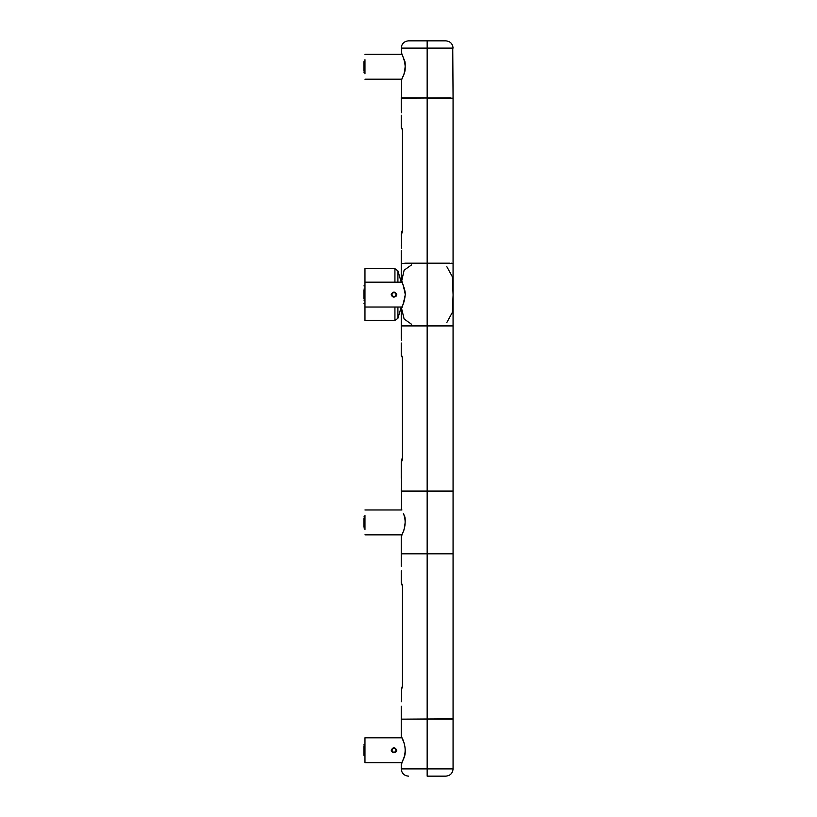 <?xml version="1.0" encoding="UTF-8"?>
<svg xmlns="http://www.w3.org/2000/svg" width="817" height="817" viewBox="0 0 817 817"><rect width="100%" height="100%" fill="white"/><g stroke="black" fill="none" stroke-linecap="round" stroke-linejoin="round"><path stroke-width="1.23" d="M450.473 491.313L453.067 491.007L453.067 325.993L427.158 325.993L427.158 263.186L453.067 263.493L427.158 263.493L427.158 264.637M446.848 266.689L452.393 276.83L453.067 294.59A25.909 25.909 0 0 0 453.067 294.58L453.067 294.6M446.848 322.48L452.393 312.339L453.067 295.294L453.067 325.687M427.158 263.493L401.249 263.493L427.158 263.493L427.158 325.687L401.249 325.687L453.067 325.687L427.158 325.687L427.158 491.313L427.158 325.993L401.249 325.993L401.249 338.565M411.605 264.861L404.129 270.182L401.555 281.63C402.219 282.161 405.824 291.465 405.212 294.641C404.752 299.972 403.516 304.312 401.494 307.662L401.453 307.907C401.913 308.846 403.2 304.414 405.303 294.59C403.2 284.704 401.913 280.262 401.453 281.273L402.046 281.875M401.341 112.807L401.249 98.173L450.402 97.856M403.915 97.856L401.249 97.856L401.545 79.923M364.964 529.457L364.964 515.364M363.933 526.659L363.933 518.162M401.923 509.971L401.249 508.725L401.566 491.313M401.249 491.313L427.158 491.313L427.158 553.814L427.158 491.313L453.067 491.313L453.067 553.507L403.915 553.507M364.964 73.816L364.964 59.712M402.291 231.957L402.536 229.577L401.249 233.754L401.341 248.174M404.772 263.186L427.158 263.186L427.158 98.173L427.158 263.186L449.544 263.186M401.249 553.507L401.249 536.105L403.404 531.316C405.722 525.168 405.712 519.203 403.384 513.433L404.088 515.139C405.671 517.58 405.579 522.696 403.812 530.499L401.545 535.574M453.067 287.594L453.067 294.386M453.067 491.007L401.249 491.007L401.341 475.994M427.158 332.836L427.158 335.94L427.158 332.836M427.158 481.05L427.158 484.164L427.158 481.05M363.933 71.008L363.933 62.511M401.249 282.151L397.91 270.897L397.91 282.151L401.249 282.151M367.058 320.499L372.409 320.499L364.964 320.499L364.964 268.67L372.409 268.67L367.058 268.67M401.249 97.856L427.158 97.856L427.158 40.85L445.816 40.85L408.5 40.85L427.158 40.85L427.158 98.173L452.751 98.173M401.249 566.436L401.249 553.814L427.158 553.814L427.158 719.144L427.158 553.814L453.067 553.814L453.067 718.827L450.473 719.144M401.249 325.993L401.341 340.628M403.833 491.313L401.249 491.007M402.291 459.777L402.454 457.397M403.833 719.144L453.067 718.827M363.933 754.489L363.933 745.982M391.21 750.231C392.191 752.937 393.865 753.427 396.235 751.711L396.766 750.231C394.907 746.952 393.059 746.952 391.21 750.231M401.852 763.313L401.321 763.629L401.821 762.669L364.964 762.669L364.964 737.802L401.821 737.802L401.249 736.546C403.751 739.988 407.295 751.068 403.802 758.35L401.903 762.669M396.112 750.231C394.703 747.494 393.283 747.494 391.864 750.231C393.283 752.978 394.693 752.978 396.112 750.231A2.124 2.124 0 0 0 393.988 748.106A2.124 2.124 0 0 0 391.864 750.231A2.124 2.124 0 0 0 393.988 752.365A2.124 2.124 0 0 0 396.112 750.231M453.067 553.507L450.402 553.507M427.158 776.15L427.158 768.889L427.158 776.15L445.816 776.15L427.158 776.15M401.566 719.144L453.067 719.144L453.067 768.899C452.638 773.301 450.218 775.721 445.816 776.15C450.218 775.721 452.638 773.301 453.067 768.899L427.158 768.889L427.158 719.144L427.158 768.889L401.249 768.899C401.678 773.301 404.088 775.721 408.5 776.15C404.088 775.721 401.678 773.301 401.249 768.889L401.249 763.926L403.772 758.156C405.722 752.386 405.6 746.758 403.384 741.274L401.923 737.802M364.964 534.849L401.821 534.849L364.964 534.849M363.933 298.838L363.933 290.341M363.933 755.725L364.964 755.725L363.933 755.735M427.158 256.344L427.158 253.229L427.158 256.344M427.158 108.12L427.158 105.005L427.158 108.12M401.852 128.024L402.485 130.659M401.995 232.978L402.24 232.151A2.073 2.053 88.5 0 0 401.494 233.754L401.852 233.325M402.383 129.913L402.291 129.403M401.504 127.779A2.073 2.053 -88.5 0 1 401.494 127.605L401.494 127.605A2.073 2.053 91.5 0 0 402.24 129.209L401.995 128.381M402.24 232.151A2.073 2.053 -91.5 0 0 401.494 233.723M402.536 229.577L402.536 131.772M363.933 527.905L364.964 527.905L363.933 527.905M411.605 324.318L404.129 318.987L401.453 307.907L402.046 307.304M391.21 294.59C392.191 297.286 393.865 297.776 396.235 296.06L396.766 294.59C394.907 291.301 393.059 291.301 391.21 294.59M396.112 294.59C394.703 291.843 393.283 291.843 391.864 294.59C393.283 297.327 394.693 297.327 396.112 294.59A2.124 2.124 0 0 0 393.988 292.466A2.124 2.124 0 0 0 391.864 294.59A2.124 2.124 0 0 0 393.988 296.714A2.124 2.124 0 0 0 396.112 294.59M401.249 701.803L401.709 689.221M402.383 687.087L402.485 686.341M402.485 586.3L402.383 585.554M401.995 584.022L402.536 587.413L402.536 685.218L401.494 689.395A2.073 2.053 -91.5 0 1 402.24 687.791L402.434 685.218L401.974 688.149M402.24 584.849A2.073 2.053 -88.5 0 1 401.494 583.246L401.494 583.246M402.127 687.71L401.494 689.395A2.073 2.053 88.5 0 1 402.025 687.996M401.923 54.32L404.088 59.488C405.671 61.929 405.579 67.055 403.812 74.847L401.259 80.454L403.884 74.357C407.989 65.748 401.249 52.359 401.321 53.371L401.821 54.32L364.964 54.32M402.24 460.002L402.434 457.397L401.249 461.574L401.249 478.384M401.852 355.855L402.485 358.479M401.995 460.798L402.24 459.971A2.073 2.053 -91.5 0 0 401.494 461.544L401.852 461.156M402.383 357.734L402.291 357.223M401.504 355.599A2.073 2.053 -88.5 0 1 401.494 355.426L401.494 355.426A2.073 2.053 91.5 0 0 402.24 357.029L401.995 356.202M402.24 459.971A2.073 2.053 88.5 0 0 401.494 461.574L401.249 473.931M402.536 359.603L402.536 457.408M453.067 97.856L452.751 48.111M401.249 307.029L397.91 318.273L397.91 307.029M394.928 282.151L394.928 268.67L397.91 270.897M397.91 318.273L394.928 320.499L394.928 307.029M401.249 246.111L401.494 233.754M445.816 40.85C450.218 41.279 452.638 43.699 453.067 48.101L401.249 48.101C401.678 43.699 404.088 41.279 408.5 40.85M449.544 325.993L450.473 325.687L449.544 325.993M453.067 263.493L453.067 293.885M450.596 263.493L451.341 263.186L450.596 263.493M401.801 307.029L401.321 307.989L401.801 307.029L364.964 307.029M364.964 282.151L401.821 282.151L401.249 280.895L401.249 263.493M449.544 98.173L450.473 97.856L449.544 98.173M401.852 53.687L401.321 53.371L401.852 53.687M401.852 79.841L401.331 80.148M401.249 53.074L401.821 54.32L401.249 48.101M401.249 508.725L401.821 509.971L364.964 509.971M363.933 516.916L364.964 516.916M401.821 79.198L364.964 79.198L401.821 79.198L401.321 80.158M401.249 98.173L401.249 110.744M402.138 129.331L401.249 127.605L401.249 115.197M401.249 263.186L401.249 250.564M402.434 229.618L402.434 131.731M449.544 553.814L450.473 553.507L449.544 553.814M401.852 535.482L401.321 535.799L401.821 534.849M363.933 72.253L364.964 72.253L363.933 72.253M394.928 268.67L372.409 268.67M394.928 320.499L372.409 320.499M453.067 263.186L453.067 98.173M402.138 357.162L401.249 355.609L401.249 343.017M402.24 356.998L402.434 457.408M402.127 459.889L401.28 461.176L402.138 459.838M401.249 570.838L401.249 583.246L402.291 585.677M402.434 587.147L402.434 685.218M402.24 584.819L402.434 587.413M363.933 744.747L364.964 744.747M363.933 303.291L364.964 303.291M363.933 285.879L364.964 285.879M402.24 232.181L402.434 229.577M402.24 129.178L402.434 131.772M401.821 762.68L364.964 762.68M401.321 307.989L401.852 307.662M401.321 281.191L401.852 281.518M404.762 325.993L403.833 325.687M401.249 325.687L401.249 308.264M401.852 737.159L401.321 736.842L401.852 737.159M363.933 300.084L364.964 300.084M363.933 289.095L364.964 289.095M401.249 719.144L401.249 736.546M401.249 706.215L401.249 718.827M401.249 583.246L402.127 584.931M363.933 61.265L364.964 61.265"/></g></svg>

